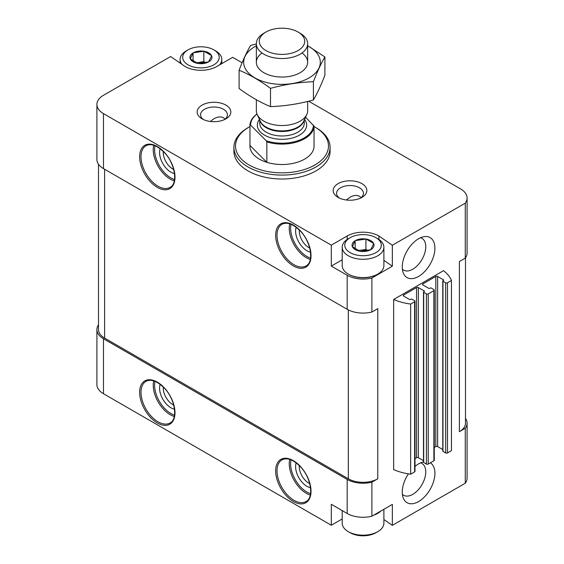 <?xml version="1.0" encoding="UTF-8"?>
<svg xmlns="http://www.w3.org/2000/svg" width="564" height="564" viewBox="0 0 564 564"><rect width="100%" height="100%" fill="white"/><g stroke="black" fill="none" stroke-linecap="round" stroke-linejoin="round"><path stroke-width="0.85" d="M383.887 509.292L383.887 523.152A20.84 12.034 180 0 1 377.781 531.662L375.969 532.712A18.274 10.554 180 0 1 350.124 532.712L348.312 531.662A20.84 12.034 180 0 1 342.207 523.152L342.207 510.603M203.985 51.239L211.528 55.589A10.998 6.352 180 0 0 203.985 51.239L193.318 52.769A10.998 6.352 180 0 1 203.618 51.176M190.287 58.875L193.043 52.931A10.998 6.352 180 0 0 190.287 58.875L197.922 63.443A10.998 6.352 180 0 1 190.385 59.093M208.595 61.906L198.295 63.499A10.998 6.352 180 0 0 208.595 61.906L211.627 55.801A10.998 6.352 180 0 1 208.863 61.751M366.078 239.051L373.615 243.408A10.998 6.352 180 0 0 366.078 239.051L355.405 240.588A10.998 6.352 180 0 1 365.705 238.995M352.373 246.694L355.137 240.743A10.998 6.352 180 0 0 352.373 246.694L360.015 251.262A10.998 6.352 180 0 1 352.472 246.905M370.682 249.725L360.382 251.318A10.998 6.352 180 0 0 370.682 249.725L373.713 243.62A10.998 6.352 180 0 1 370.957 249.563M383.887 519.514L392.347 525.345L465.279 483.235A22.44 12.958 0 0 0 467.098 478.131L467.098 423.162A22.44 12.958 0 0 0 465.497 418.354M342.207 518.958L331.308 525.246L103.473 393.714L103.473 338.738L347.177 479.442A22.44 12.958 0 0 0 371.887 482.185L377.781 478.787L377.781 308.635L371.887 312.033L371.887 278.003L392.347 266.194L392.347 245.255L465.279 203.146A22.44 12.958 0 0 0 467.098 198.042A22.44 12.958 0 0 0 460.527 188.877L308.677 101.21M98.503 324.772A22.44 12.958 0 0 0 96.902 329.58L96.902 384.549A22.44 12.958 0 0 0 103.473 393.714M423.501 461.902A23.082 13.324 120 0 0 418.587 463.862A23.082 13.324 120 0 0 414.991 466.4M408.399 473.873A23.082 13.324 120 0 0 403.338 498.238A23.082 13.324 120 0 0 427.343 493.563A23.082 13.324 120 0 0 430.332 462.84M418.587 276.438A23.082 13.324 -60 0 1 403.338 273.117A23.082 13.324 -60 0 1 407.046 250.924A23.082 13.324 -60 0 1 424.41 236.619A23.082 13.324 -60 0 1 434.64 251.741A23.082 13.324 -60 0 1 418.587 276.438M393.651 299.477A44.887 25.916 0 0 0 410.648 304.052L410.648 474.204A44.887 25.916 0 0 1 393.651 469.622L393.651 299.477L443.523 270.678A44.887 25.916 0 0 1 451.454 280.498L447.492 282.783A1.283 0.74 0 0 1 445.673 282.783L442.959 281.217A0.642 0.374 0 0 1 442.959 280.689L443.523 280.364A0.642 0.374 0 0 0 443.523 279.843L437.629 276.438A1.283 0.74 0 0 0 435.817 276.438L422.894 283.896A1.283 0.74 0 0 0 422.521 284.425A1.283 0.74 0 0 0 422.894 284.947L422.894 283.896M392.347 525.345L392.347 504.406L371.887 516.215L371.887 482.185M465.279 483.235L465.279 428.266A22.44 12.958 0 0 0 467.098 423.162M465.497 257.818L465.497 423.162A20.84 12.034 0 0 1 459.392 431.664L465.279 428.266M459.392 431.664L459.392 261.52L465.279 258.115L465.279 203.146M371.887 516.215A22.44 12.958 0 0 1 347.177 513.473L331.308 504.308L331.308 525.246M342.207 259.807L331.308 266.095L347.177 275.26A22.44 12.958 0 0 0 371.887 278.003M242.09 62.766L232.692 57.338L216.823 66.503A22.44 12.958 0 0 1 185.084 66.503L170.617 56.534L103.473 95.295A22.44 12.958 0 0 0 96.902 104.46L96.902 159.429A22.44 12.958 0 0 0 103.473 168.594L347.177 309.291A22.44 12.958 0 0 0 371.887 312.033M163.313 387.087A13.423 7.755 -120 0 0 172.76 404.592A13.423 7.755 -120 0 0 173.705 405.086M299.329 465.617A13.423 7.755 -120 0 0 308.776 483.122A13.423 7.755 -120 0 0 309.721 483.616M163.313 151.497A13.423 7.755 -120 0 0 172.76 169.003A13.423 7.755 -120 0 0 173.705 169.489M225.099 119.117L223.485 117.791C220.841 116.36 217.676 116.67 213.989 118.729L210.294 121.464M299.329 230.027A13.423 7.755 -120 0 0 308.776 247.533A13.423 7.755 -120 0 0 309.721 248.019M361.122 197.647L359.501 196.321C356.857 194.89 353.691 195.2 350.011 197.259L346.31 199.994M96.902 104.46A22.44 12.958 0 0 0 103.473 113.618L331.308 245.157L331.308 266.095M465.279 258.115A22.44 12.958 0 0 0 467.098 253.01L467.098 198.042M392.347 245.255L378.916 235.992A22.44 12.958 0 0 0 347.177 235.992L331.308 245.157M225.889 105.108A16.828 9.715 180 0 1 225.889 118.856A16.828 9.715 180 0 1 202.088 118.856A16.828 9.715 180 0 1 202.088 105.108A16.828 9.715 180 0 1 225.889 105.108M361.912 183.638A16.828 9.715 180 0 1 361.912 197.386A16.828 9.715 180 0 1 338.111 197.386A16.828 9.715 180 0 1 338.111 183.638A16.828 9.715 180 0 1 361.912 183.638M233.912 147.324L233.912 151.251A48.088 27.763 0 0 0 247.998 170.878A48.088 27.763 0 0 0 300.401 176.899A48.088 27.763 0 0 0 330.088 151.251L330.088 147.324A48.088 27.763 180 0 1 282 175.087A48.088 27.763 180 0 1 233.912 147.324A48.088 27.763 180 0 1 247.998 127.69L249.126 127.034A46.488 26.839 180 0 1 249.958 126.569M98.503 164.237L98.503 329.58A20.84 12.034 0 0 0 104.608 338.09L348.312 478.787A20.84 12.034 0 0 0 377.781 478.787M410.648 304.052L414.618 301.761A1.283 0.74 0 0 0 414.991 301.239A1.283 0.74 0 0 0 414.618 300.718L411.896 299.146A0.642 0.374 0 0 0 410.994 299.146L410.423 299.477A0.642 0.374 0 0 1 409.52 299.477L403.627 296.072L403.627 295.021A1.283 0.74 0 0 0 403.246 295.55A1.283 0.74 0 0 0 403.627 296.072M410.648 474.204L414.618 471.913A1.283 0.74 0 0 0 414.991 471.391L414.991 301.239M403.627 295.021L416.542 287.562A1.283 0.74 0 0 1 418.361 287.562L424.255 290.968A0.642 0.374 0 0 1 424.255 291.489L423.684 291.814A0.642 0.374 0 0 0 423.684 292.342L426.405 293.907A1.283 0.74 0 0 0 428.217 293.907L433.885 290.636A1.283 0.74 0 0 0 434.266 290.115A1.283 0.74 0 0 0 433.885 289.593L431.164 288.021A0.642 0.374 0 0 0 430.261 288.021L429.69 288.345A0.642 0.374 0 0 1 428.788 288.345L422.894 284.947M414.991 458.61L416.542 457.714L416.542 287.562M423.501 460.682L418.361 457.714A1.283 0.74 0 0 0 416.542 457.714M423.501 292.082L423.501 462.226A0.642 0.374 0 0 0 423.684 462.487L426.405 464.059A1.283 0.74 0 0 0 428.217 464.059L433.885 460.788A1.283 0.74 0 0 0 434.266 460.266L434.266 290.115M434.266 447.485L435.817 446.589L435.817 276.438M442.768 449.557L437.629 446.589A1.283 0.74 0 0 0 435.817 446.589M442.768 280.957L442.768 451.101A0.642 0.374 0 0 0 442.959 451.362L445.673 452.934A1.283 0.74 0 0 0 447.492 452.934L451.454 450.643L451.454 280.498M96.902 329.58A22.44 12.958 0 0 0 103.473 338.738M314.042 126.569A46.488 26.839 180 0 1 314.874 127.034L314.874 127.034A46.488 26.839 180 0 1 314.874 164.991A46.488 26.839 180 0 1 249.126 164.991A46.488 26.839 180 0 1 249.126 127.034M305.561 117.171L314.042 126.174L314.042 146.591A32.063 18.506 0 0 0 314.063 146.013A32.063 18.506 0 0 0 314.042 145.434A32.063 18.506 180 0 1 314.063 146.013A32.063 18.506 180 0 1 282 164.519A32.063 18.506 180 0 1 249.937 146.013A32.063 18.506 180 0 1 249.958 145.434A32.063 18.506 0 0 0 249.937 146.013A32.063 18.506 0 0 0 266.842 162.326L249.958 145.434L249.958 125.018A32.063 18.506 180 0 1 256.994 114.013M316.002 127.69L314.874 127.034L316.002 127.69A48.088 27.763 180 0 1 330.088 147.324M296.185 227.278A16.032 9.257 -120 0 0 306.936 250.719A16.032 9.257 -120 0 0 310.524 252.115M160.169 148.748A16.032 9.257 -120 0 0 170.92 172.189A16.032 9.257 -120 0 0 174.509 173.592M296.185 462.868A16.032 9.257 -120 0 0 306.936 486.309A16.032 9.257 -120 0 0 310.524 487.712M160.169 384.338A16.032 9.257 -120 0 0 170.92 407.779A16.032 9.257 -120 0 0 174.509 409.182M339.45 198.077A13.423 7.755 180 0 1 336.581 193.29A13.423 7.755 180 0 1 344.872 186.134A13.423 7.755 180 0 1 359.501 187.812A13.423 7.755 180 0 1 363.435 193.29A13.423 7.755 180 0 1 360.572 198.077M203.428 119.547A13.423 7.755 180 0 1 200.565 114.76A13.423 7.755 180 0 1 208.849 107.604A13.423 7.755 180 0 1 223.485 109.282A13.423 7.755 180 0 1 227.419 114.76A13.423 7.755 180 0 1 224.55 119.547M420.532 237.754A18.344 10.589 -60 0 1 421.957 238.353A18.344 10.589 -60 0 1 424.77 253.053A18.344 10.589 -60 0 1 412.785 269.218A18.344 10.589 -60 0 1 403.612 270.128A18.344 10.589 -60 0 1 402.379 269.197M402.379 494.318A18.344 10.589 120 0 0 403.612 495.248A18.344 10.589 120 0 0 421.957 484.659A18.344 10.589 120 0 0 421.957 463.474A18.344 10.589 120 0 0 420.532 462.875M378.916 239.453L378.916 235.992M392.347 266.194L383.887 260.364M377.781 238.741L375.969 237.698L377.781 238.741A20.84 12.034 180 0 1 383.887 247.251L383.887 265.573A20.84 12.034 180 0 1 377.781 274.083L377.33 274.344A20.198 11.661 180 0 1 348.763 274.344L348.312 274.083A20.84 12.034 180 0 1 342.207 265.573L342.207 247.251A20.84 12.034 180 0 1 348.312 238.741L350.124 237.698A18.274 10.554 180 0 1 375.969 237.698L375.969 237.698A18.274 10.554 180 0 1 375.969 252.616A18.274 10.554 180 0 1 350.124 252.616A18.274 10.554 180 0 1 350.124 237.698M360.015 251.262L360.382 251.318M355.193 249.069L355.137 240.743M383.887 247.251A20.84 12.034 180 0 1 363.047 259.285A20.84 12.034 180 0 1 342.207 247.251M377.781 274.083A20.84 12.034 180 0 1 348.312 274.083M358.415 250.761A9.616 5.555 180 0 1 360.558 250.261L358.112 250.642M367.996 250.635L365.916 249.436L360.558 250.261A9.616 5.555 180 0 1 367.601 250.74M365.916 249.436L365.916 238.96M380.954 510.984A20.84 12.034 180 0 1 373.699 515.172M377.781 531.662A20.84 12.034 180 0 1 348.312 531.662M215.688 50.929L213.876 49.879A18.274 10.554 180 0 1 213.876 64.797A18.274 10.554 180 0 1 188.031 64.797A18.274 10.554 180 0 1 188.031 49.879A18.274 10.554 180 0 1 213.876 49.879L215.688 50.929A20.84 12.034 180 0 1 221.793 59.431A20.84 12.034 180 0 1 219.438 64.994M197.922 63.443L198.295 63.499M193.099 61.25L193.043 52.931M181.904 64.31A20.84 12.034 180 0 1 180.113 59.431A20.84 12.034 180 0 1 186.219 50.929L188.031 49.879M196.328 62.942A9.616 5.555 180 0 1 198.465 62.449L196.025 62.823M205.902 62.815L203.83 61.617L198.465 62.449A9.616 5.555 180 0 1 205.515 62.921M203.83 61.617L203.83 51.148M313.422 125.025A31.422 18.14 180 0 1 297.707 140.781A31.422 18.14 180 0 1 266.222 140.753L250.578 125.116A31.422 18.14 180 0 1 257.022 114.069M250.578 125.116L249.958 125.018M314.042 126.174A32.063 18.506 180 0 1 266.842 141.902L266.222 140.753M266.842 141.902L266.842 162.326M300.133 33.241L298.053 32.035A22.701 13.106 180 0 1 298.053 50.57A22.701 13.106 180 0 1 265.947 50.57A22.701 13.106 180 0 1 265.947 32.035A22.701 13.106 180 0 1 298.053 32.035L300.133 33.241A25.648 14.805 180 0 1 307.648 43.71A25.648 14.805 180 0 1 282 58.522A25.648 14.805 180 0 1 256.352 43.71A25.648 14.805 180 0 1 263.867 33.241L265.947 32.035M307.648 101.457L307.648 110.713A25.648 14.805 180 0 1 306.781 114.527A25.648 14.805 180 0 1 282 125.518A25.648 14.805 180 0 1 257.219 114.527A25.648 14.805 180 0 1 256.352 110.713L256.352 99.743M324.906 56.943L324.906 75.209C321.078 85.185 317.243 93.441 313.415 99.983C299.11 103.91 284.806 106.124 270.501 106.624C260.166 102.366 249.697 96.324 239.094 88.492L239.094 70.225C249.429 74.476 259.898 80.525 270.501 88.358C284.806 84.431 299.11 82.217 313.415 81.717C317.243 71.748 321.078 63.492 324.906 56.943L307.648 45.691M256.359 43.978L250.585 45.451C246.757 51.994 242.922 60.249 239.094 70.225M270.501 106.624L270.501 88.358M313.415 99.983L313.415 81.717M261.992 52.981A25.648 14.805 0 0 0 263.867 72.714A25.648 14.805 0 0 0 300.133 72.714A25.648 14.805 0 0 0 302.008 52.981M256.352 45.818A38.31 22.116 0 0 0 254.907 46.608A38.31 22.116 0 0 0 255.379 78.156A38.31 22.116 0 0 0 310.01 77.338A38.31 22.116 0 0 0 307.648 45.818M157.314 422.965A25.006 14.438 -120 0 0 172.626 401.18A25.006 14.438 -120 0 0 142.001 383.499A25.006 14.438 -120 0 0 157.314 422.965M293.336 501.495A25.006 14.438 -120 0 0 308.649 479.71A25.006 14.438 -120 0 0 278.024 462.029A25.006 14.438 -120 0 0 293.336 501.495M347.177 513.473L347.177 479.442M347.177 309.291L347.177 275.26M103.473 168.594L103.473 113.618M157.314 187.375A25.006 14.438 -120 0 0 172.626 165.583A25.006 14.438 -120 0 0 142.001 147.902A25.006 14.438 -120 0 0 157.314 187.375M293.336 265.905A25.006 14.438 -120 0 0 308.649 244.113A25.006 14.438 -120 0 0 278.024 226.432A25.006 14.438 -120 0 0 293.336 265.905M104.608 338.09L104.608 169.242M348.312 478.787L348.312 309.897M414.618 471.913L414.618 301.761M418.361 457.714L418.361 287.562M424.255 291.489L424.255 290.968M423.684 462.487L423.684 292.342M426.405 464.059L426.405 293.907M428.217 464.059L428.217 293.907M433.885 460.788L433.885 290.636M437.629 446.589L437.629 276.438M443.523 280.364L443.523 279.843M442.959 451.362L442.959 281.217M445.673 452.934L445.673 282.783M447.492 452.934L447.492 282.783M291.017 224.275A23.082 13.324 -120 0 0 306.936 256.479A23.082 13.324 -120 0 0 310.545 258.093M289.741 223.816A24.048 13.881 -120 0 0 306.259 257.656A24.048 13.881 -120 0 0 310.306 259.426M294.013 264.72A24.048 13.881 -120 0 0 306.041 265.912C313.993 262.45 311.406 242.273 300.344 231.071C293.188 223.978 287.069 221.708 281.993 224.268A24.048 13.881 -120 0 0 278.306 243.535A24.048 13.881 -120 0 0 294.013 264.72M155.001 145.745A23.082 13.324 -120 0 0 170.92 177.949A23.082 13.324 -120 0 0 174.53 179.563M153.725 145.286A24.048 13.881 -120 0 0 170.236 179.126A24.048 13.881 -120 0 0 174.283 180.896M157.998 186.198A24.048 13.881 -120 0 0 170.018 187.382C177.97 183.92 175.39 163.743 164.328 152.548C157.166 145.449 151.053 143.178 145.977 145.738A24.048 13.881 -120 0 0 142.29 165.005A24.048 13.881 -120 0 0 157.998 186.198M291.017 459.864A23.082 13.324 -120 0 0 306.936 492.069A23.082 13.324 -120 0 0 310.545 493.69M289.741 459.406A24.048 13.881 -120 0 0 306.259 493.246A24.048 13.881 -120 0 0 310.306 495.023M294.013 500.317A24.048 13.881 -120 0 0 306.041 501.509C313.993 498.04 311.406 477.863 300.344 466.668C293.188 459.568 287.069 457.305 281.993 459.857A24.048 13.881 -120 0 0 278.306 479.125A24.048 13.881 -120 0 0 294.013 500.317M155.001 381.334A23.082 13.324 -120 0 0 170.92 413.539A23.082 13.324 -120 0 0 174.53 415.16M153.725 380.876A24.048 13.881 -120 0 0 170.236 414.716A24.048 13.881 -120 0 0 174.283 416.493M157.998 421.787A24.048 13.881 -120 0 0 170.018 422.979C177.97 419.51 175.39 399.333 164.328 388.138C157.166 381.045 151.053 378.775 145.977 381.327A24.048 13.881 -120 0 0 142.29 400.595A24.048 13.881 -120 0 0 157.998 421.787M347.177 239.453L347.177 235.992M304.574 119.307A24.689 14.255 180 0 1 282 139.322A24.689 14.255 180 0 1 259.426 119.307M306.781 114.527L303.672 121.274A22.426 12.951 180 0 1 282 130.89A22.426 12.951 180 0 1 260.328 121.274L257.219 114.527M304.052 120.435A22.285 12.866 180 0 1 282 131.475A22.285 12.866 180 0 1 259.948 120.435M304.285 119.949L304.285 123.107A22.285 12.866 180 0 1 282 135.973A22.285 12.866 180 0 1 259.715 123.107L259.715 119.949M180.113 59.431L180.113 63.076M221.793 59.431L221.793 63.633M256.352 43.71L256.352 62.244M307.648 43.71L307.648 62.244"/></g></svg>
